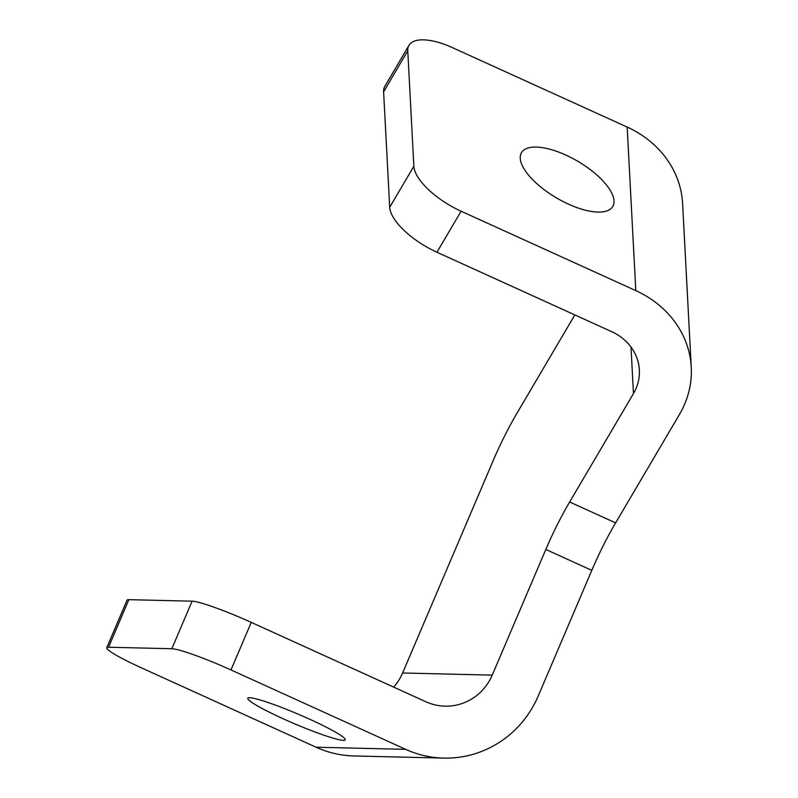 <?xml version="1.0" encoding="UTF-8"?>
<svg xmlns="http://www.w3.org/2000/svg" width="798" height="798" viewBox="0 0 798 798"><rect width="100%" height="100%" fill="white"/><g stroke="black" fill="none" stroke-linecap="round" stroke-linejoin="round"><path stroke-width="1.2" d="M565.832 155.051A52.987 21.187 -149.5 0 1 612.794 206.473A52.987 21.187 -149.5 0 1 568.425 204.118A52.987 21.187 -149.5 0 1 521.463 152.697A52.987 21.187 -149.5 0 1 565.832 155.051M283.061 718.709A52.987 5.127 -156.9 0 0 345.245 739.816A52.987 5.127 -156.9 0 0 309.943 719.347A52.987 5.127 -156.9 0 0 247.759 698.24A52.987 5.127 -156.9 0 0 283.061 718.709M574.849 314.921L516.984 413.194A103.9 24.379 -65.6 0 0 493.164 460.675L402.601 672.993L492.226 675.128A51.95 50.254 -88.6 0 1 445.015 706.16A51.95 50.254 -88.6 0 1 425.962 701.791L251.26 622.38A51.95 5.027 23.1 0 0 192.109 601.173L128.847 599.667A51.95 5.027 23.1 0 0 127.042 600.176L106.752 647.737A51.95 5.027 23.1 0 1 108.558 647.228L171.819 648.734A51.95 5.027 23.1 0 1 230.971 669.941L251.26 622.38M405.673 749.352L316.058 747.217A103.9 100.498 91.4 0 0 354.162 755.965L443.778 758.1A103.9 100.498 -88.6 0 1 405.673 749.352L230.971 669.941M393.693 687.118A51.95 50.254 91.4 0 0 402.601 672.993M316.058 747.217L141.356 667.806A51.95 5.027 23.1 0 1 106.752 647.737M691.248 367.2L682.609 203.65A103.9 92.059 177 0 0 627.168 127.062L635.807 290.622A103.9 92.059 -3 0 1 691.248 367.2A103.9 92.059 -3 0 1 679.437 414.481L615.617 522.89A103.9 24.379 114.4 0 0 591.797 570.361L538.201 696.026A103.9 100.498 -88.6 0 1 443.778 758.1M591.797 570.361L545.822 549.463L492.226 675.128M545.822 549.463A103.9 24.379 114.4 0 1 569.642 501.992L633.462 393.584L631.009 347.06M635.807 290.622L461.104 211.211L436.945 252.238L611.647 331.649A51.95 46.025 -3 0 1 639.368 369.943A51.95 46.025 -3 0 1 633.462 393.584M461.104 211.211A51.95 20.778 -149.5 0 1 413.863 166.263L389.703 207.29A51.95 20.778 -149.5 0 0 436.945 252.238M627.168 127.062L452.466 47.651A51.95 20.778 -149.5 0 0 408.975 45.346A51.95 20.778 -149.5 0 0 407.768 50.813L413.863 166.263M407.768 50.813L383.609 91.84L389.703 207.29M383.609 91.84A51.95 20.778 -149.5 0 1 384.816 86.383L408.975 45.346M108.558 647.228L128.847 599.667M171.819 648.734L192.109 601.173M615.617 522.89L569.642 501.992"/></g></svg>
